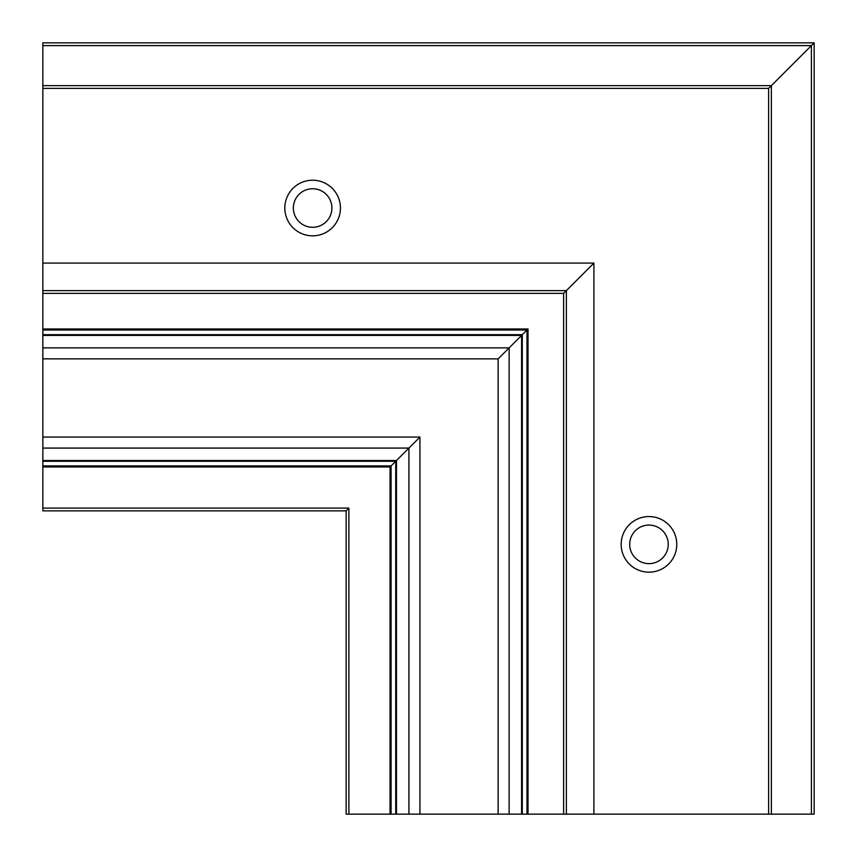 <?xml version="1.0" encoding="UTF-8"?>
<svg xmlns="http://www.w3.org/2000/svg" width="857" height="857" viewBox="0 0 857 857"><rect width="100%" height="100%" fill="white"/><g stroke="black" fill="none" stroke-linecap="round" stroke-linejoin="round"><path stroke-width="1.29" d="M648.974 563.627A19.272 19.272 0 0 1 629.702 544.356A19.272 19.272 0 0 1 648.974 525.084A19.272 19.272 0 0 1 668.246 544.356A19.272 19.272 0 0 1 648.974 563.627M648.974 516.557A27.81 27.81 0 0 0 621.164 544.356A27.81 27.81 0 0 0 648.974 572.165A27.81 27.81 0 0 0 676.773 544.356A27.81 27.81 0 0 0 648.974 516.557M312.634 180.227A27.81 27.81 0 0 0 284.824 208.026A27.81 27.81 0 0 0 312.634 235.836A27.81 27.81 0 0 0 340.443 208.026A27.81 27.81 0 0 0 312.634 180.227M312.634 227.298A19.272 19.272 0 0 1 293.362 208.026A19.272 19.272 0 0 1 312.634 188.754A19.272 19.272 0 0 1 331.905 208.026A19.272 19.272 0 0 1 312.634 227.298M526.948 330.052L528.019 328.981L42.85 328.981L42.85 510.858L346.142 510.858L348.895 508.105L42.85 508.105M768.622 814.15L768.622 88.378L814.15 42.85L814.15 814.15L522.309 814.15L522.309 334.691L42.85 334.691M522.309 814.15L390.042 814.15L390.042 466.958L392.817 464.183M814.15 42.85L42.85 42.85L42.85 328.981M390.042 814.15L346.142 814.15L346.142 510.858M390.867 814.15L390.867 466.133L390.042 466.958L390.867 466.133L42.85 466.133M498.131 814.15L498.131 358.869L508.458 348.542M526.509 330.491L527.194 329.806L42.85 329.806M563.627 814.15L563.627 293.373L593.912 263.088L42.85 263.088M566.381 814.15L566.381 290.619L42.85 290.619M42.85 293.373L563.627 293.373L566.381 290.619M527.194 814.15L527.194 329.806M42.85 358.869L498.131 358.869L526.98 330.02L42.85 330.02M393.17 463.83L419.93 437.07L42.85 437.07M395.741 814.15L395.741 461.259L392.945 464.055M768.622 88.378L42.85 88.378M811.397 814.15L811.397 45.603L42.85 45.603M771.375 814.15L771.375 85.625L42.85 85.625M593.912 814.15L593.912 263.088M528.019 814.15L528.019 328.981M526.98 814.15L526.98 330.02M521.934 814.15L521.934 335.066L42.85 335.066M521.581 814.15L521.581 335.419L42.85 335.419M509.133 814.15L509.133 347.867L42.85 347.867M419.93 814.15L419.93 437.07M408.928 814.15L408.928 448.072L42.85 448.072M396.47 814.15L396.47 460.53L42.85 460.53M396.127 814.15L396.127 460.873L42.85 460.873M391.081 814.15L391.081 465.919L42.85 465.919M348.895 814.15L348.895 508.105M390.042 466.958L42.85 466.958M395.741 461.259L42.85 461.259"/></g></svg>
